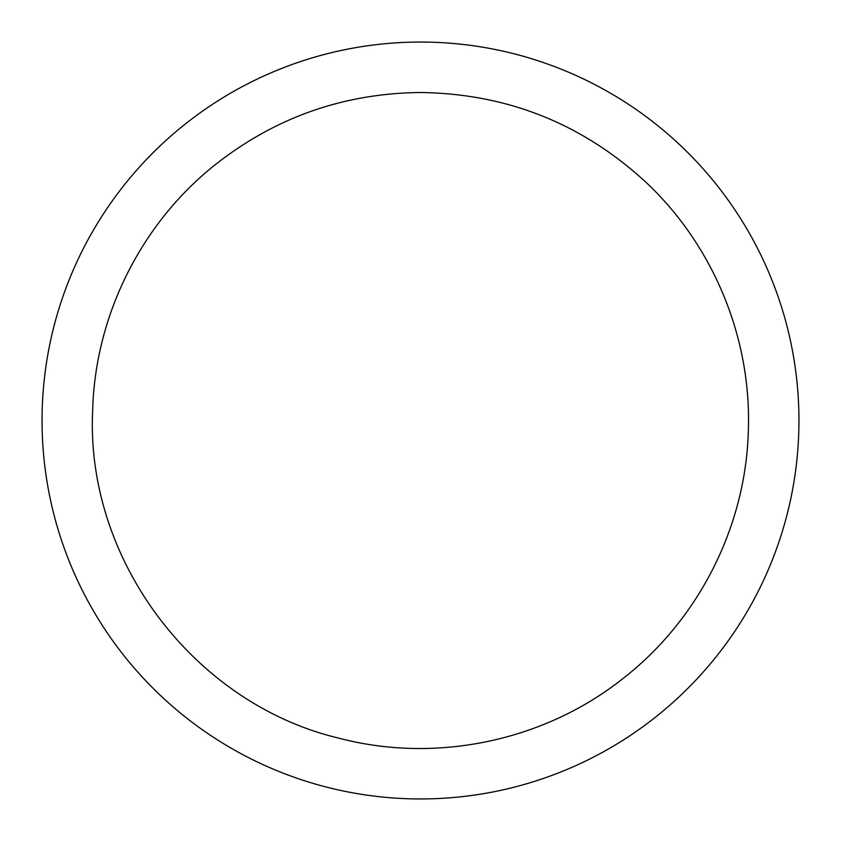 <?xml version="1.0" encoding="UTF-8"?>
<svg xmlns="http://www.w3.org/2000/svg" width="841" height="841" viewBox="0 0 841 841"><rect width="100%" height="100%" fill="white"/><g stroke="black" fill="none" stroke-linecap="round" stroke-linejoin="round"><path stroke-width="1.26" d="M420.5 42.05A378.45 378.45 0 0 1 748.248 609.725A378.45 378.45 0 0 1 92.752 609.725A378.45 378.45 0 0 1 420.5 42.05M420.5 92.51C506.629 93.635 581.467 123.27 645.026 181.404C713.073 244.668 751.717 337.945 748.332 430.802C745.841 527.149 698.009 621.015 621.531 679.665C543.002 741.352 435.501 763.617 338.934 738.188C193.546 703.612 85.309 559.402 92.668 410.198C95.117 317.32 139.543 226.639 211.427 167.779C272.379 118.402 342.066 93.309 420.5 92.51"/></g></svg>
